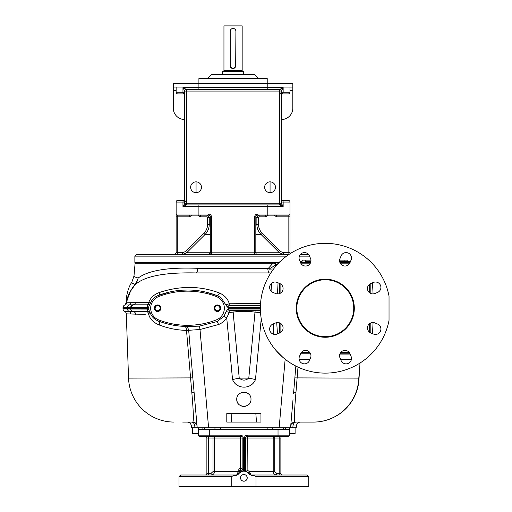<?xml version="1.0" encoding="UTF-8"?>
<svg xmlns="http://www.w3.org/2000/svg" width="512" height="512" viewBox="0 0 512 512"><rect width="100%" height="100%" fill="white"/><g stroke="black" fill="none" stroke-linecap="round" stroke-linejoin="round"><path stroke-width="0.77" d="M192.09 215.155L189.466 216.864L189.466 215.77M176.134 216.864L177.274 216.864L177.274 215.155L189.466 215.155L189.466 216.864L177.274 216.864L177.274 252.73L176.134 252.16L176.134 214.016A1.139 1.139 0 0 0 177.274 215.155A1.139 1.139 0 0 1 176.134 214.016L208.582 214.016A2.848 2.848 0 0 1 211.424 216.864L211.424 252.16L210.291 252.73L210.291 216.864A1.709 1.709 0 0 0 208.582 215.155L177.274 215.155A1.139 1.139 0 0 1 176.134 214.016A1.139 1.139 0 0 0 177.274 215.155A1.139 1.139 0 0 1 176.134 214.016L176.134 202.067L184.666 202.067L186.368 200.358M262.451 215.155L259.136 215.155L259.136 216.864L265.76 216.864L265.76 215.155L265.76 216.864L268.39 215.155L257.536 215.155A1.709 1.709 0 0 0 255.827 216.864A1.709 1.709 0 0 1 257.536 215.155L257.536 214.016A2.848 2.848 0 0 0 254.688 216.864L254.688 254.432L211.424 254.432L211.424 252.16L254.688 252.16L255.827 252.73A1.709 1.709 0 0 0 257.536 254.432L254.688 254.432L254.688 252.73M281.446 200.358L288.275 200.358A1.709 1.709 0 0 1 289.984 202.067L289.984 214.016L257.536 214.016M290.413 253.491A2.278 2.278 0 0 1 289.984 252.16L288.845 252.73L289.984 252.16L289.984 214.016A1.139 1.139 0 0 1 288.845 215.155L267.213 215.155L276.653 215.155L276.653 216.864L274.029 215.155M177.843 200.358A1.709 1.709 0 0 0 176.134 202.067A1.709 1.709 0 0 1 177.843 200.358L184.672 200.358L177.843 200.358M281.446 202.042L289.984 202.067M281.958 200.358A1.709 1.197 90 0 1 283.149 202.067L283.149 206.618L281.446 203.29L281.446 90.976L283.149 87.648L283.149 92.198L281.453 92.198L279.744 93.907M267.213 204.909L267.213 206.618L283.149 206.618L280.25 205.088A1.709 1.702 -90 0 0 281.459 203.456M279.994 204.979L279.738 204.909A1.709 1.709 0 0 0 281.446 203.2L281.446 203.29A1.709 1.709 0 0 1 279.994 204.979L280.25 205.088M267.213 215.155L267.213 206.618L182.963 206.618L186.381 204.909L279.738 204.909L279.738 91.066L281.446 90.976A1.709 1.709 0 0 0 279.994 89.286L283.149 87.648L267.213 87.648L267.213 87.078L292.826 87.078L292.826 83.661L173.286 83.661L173.286 87.078L198.906 87.078L198.906 87.648L267.213 87.648L267.213 89.357M184.672 91.066L279.738 91.066L279.738 89.357L186.381 89.357L186.381 204.909A1.709 1.709 0 0 1 184.672 203.2L184.672 91.066A1.709 1.709 0 0 1 186.381 89.357L186.125 89.286A1.709 1.709 0 0 0 184.672 90.976L182.963 87.648L198.906 87.648L198.906 89.357M186.125 204.979A1.709 1.709 0 0 1 184.672 203.29L184.659 203.456A1.709 1.702 -90 0 0 185.869 205.088M184.16 200.358A1.709 1.197 90 0 0 182.963 202.067L182.963 206.618L184.659 203.456M281.958 93.907L288.275 93.907L281.958 93.907A1.709 1.197 -90 0 0 283.149 92.198L289.984 92.198A1.709 1.709 0 0 1 288.275 93.907A1.709 1.709 0 0 0 289.984 92.198L289.984 87.078M184.672 92.224L176.134 92.198A1.709 1.709 0 0 0 177.843 93.907L184.672 93.907L177.843 93.907A1.709 1.709 0 0 1 176.134 92.198L176.134 87.078M279.994 89.286L279.738 89.357A1.709 1.709 0 0 1 281.446 91.066M196.058 192.672A5.408 5.408 0 0 0 201.466 187.264A5.408 5.408 0 0 0 196.058 181.856A5.408 5.408 0 0 0 190.65 187.264A5.408 5.408 0 0 0 196.058 192.672L196.058 181.856M270.061 192.672A5.408 5.408 0 0 0 275.469 187.264A5.408 5.408 0 0 0 270.061 181.856A5.408 5.408 0 0 0 264.653 187.264A5.408 5.408 0 0 0 270.061 192.672L270.061 181.856M186.125 89.286L182.963 87.648L182.963 92.198A1.709 1.197 -90 0 0 184.16 93.907M185.869 89.178A1.709 1.702 90 0 0 184.659 90.81M176.134 90.496L173.286 90.496L173.286 87.078M173.286 90.496L173.286 108.141A11.386 11.386 0 0 0 184.672 119.526M281.446 119.526A11.386 11.386 0 0 0 292.826 108.141L292.826 87.078M267.213 87.078L267.213 78.541L198.906 78.541L198.906 87.078M207.443 78.541L211.424 74.554L254.688 74.554L258.675 78.541M243.59 74.554L243.302 71.142L222.528 71.424L243.59 71.424M222.528 74.554L222.528 71.424M242.163 70.458L223.949 70.458L223.949 25.882L242.163 25.882L242.163 70.458A0.685 0.685 0 0 0 242.848 71.142M223.949 70.458A0.685 0.685 0 0 1 223.27 71.142M230.349 30.419L230.214 31.29A2.848 2.848 0 0 1 233.056 28.448A2.848 2.848 0 0 1 235.904 31.29L235.763 30.413M235.347 29.606L234.72 28.986M233.933 28.582L233.062 28.448M232.186 28.582L231.482 28.922M231.405 28.973L230.765 29.606M235.904 31.29L235.686 66.534M235.904 65.446A2.848 2.848 0 0 1 233.056 68.294A2.848 2.848 0 0 1 230.214 65.446L230.214 65.734C232.109 69.402 234.01 69.402 235.904 65.734L234.125 68.371M223.949 25.882L242.163 25.882M235.258 67.251L234.643 67.814M231.475 67.814L230.854 67.251M230.426 66.534L230.214 65.722L230.323 66.522M230.387 66.707L230.758 67.405M231.386 68.032L231.994 68.371M232.205 68.448L233.914 68.448M230.214 65.446L230.214 31.29M280.25 89.178A1.709 1.702 90 0 1 281.459 90.81M210.637 254.432L208.602 254.432M176.102 252.531A2.278 2.278 0 0 0 176.134 252.16L176.314 252.352M174.438 254.432L175.168 254.432M197.728 215.155L200.358 216.864L206.982 216.864L207.558 217.434L207.558 224.454C207.52 227.866 206.278 230.822 203.84 233.306L185.453 251.558L182.624 252.73L177.274 252.73L177.274 254.432L176.256 254.432L182.624 254.432L186.656 252.768L211.424 252.768M176.134 252.16A2.278 2.278 0 0 1 173.856 254.432A2.278 2.278 0 0 0 176.134 252.16L176.07 252.685M208.582 254.432L210.291 252.73A1.709 1.709 0 0 1 208.582 254.432L209.299 254.432M254.688 216.864L255.827 216.864A1.709 1.709 0 0 1 257.536 215.155A1.709 1.709 0 0 0 255.827 216.864L255.827 252.73M262.176 215.155L259.136 215.155L259.136 216.864L258.554 217.434L258.554 224.454C258.598 227.866 259.84 230.822 262.272 233.306L280.659 251.558L283.488 252.73L288.845 252.73L288.845 216.864L276.653 216.864M259.136 215.155L256.877 217.434L256.877 224.454C256.928 228.346 258.33 231.699 261.082 234.515L279.456 252.768L283.488 254.432L288.979 254.432L136.57 254.432L134.867 256.141L286.566 256.141M308.538 254.432L300.41 254.432M197.741 268.32L268.371 268.32L272.96 263.264L135.098 263.264L133.984 276.032C133.939 276.582 135.347 277.254 138.202 278.035C148.333 270.4 168.179 267.162 197.741 268.32A5.056 1.811 90 0 1 195.936 272.934L269.568 272.934A5.056 1.786 90 0 1 267.872 269.434L268.371 268.32A3.418 1.21 -121 0 0 268.89 269.158L273.619 268.954M272.96 263.264L277.901 262.336A3.418 1.472 -120.4 0 0 278.163 262.566A3.418 1.472 -120.4 0 0 278.765 262.976M299.994 261.331L301.965 261.331M279.91 261.824L277.901 262.336M278.368 263.386L276.563 264.448L275.43 266.675M305.338 261.549L310.893 261.549M350.464 261.549L339.661 261.549M278.061 282.816L277.485 293.92M277.485 333.875L276.704 322.624M300.09 354.906L300.685 354.906A4.269 4.23 -90 0 0 300.07 354.95M339.661 354.906L350.464 354.906L339.661 354.906M372.486 333.638L373.069 322.541M373.069 293.92L372.486 282.816M372.877 290.246L373.043 293.485M131.821 282.227L133.984 276.032L131.821 282.227C127.078 288.954 125.939 299.693 126.106 302.618A2.848 2.848 62.9 0 1 124.55 305.126L124.55 305.126C125.05 305.139 125.568 304.307 126.106 302.618L126.624 302.387A2.848 2.829 -111.2 0 1 124.819 305.005L124.819 305.005M131.75 282.47C131.77 282.982 132.89 283.571 135.104 284.243C129.747 291.226 126.918 297.274 126.624 302.387L126.662 302.771A2.848 2.848 0 0 1 124.851 304.992L124.851 304.992A2.848 2.848 0 0 0 123.008 307.507L123.008 308.947A2.848 2.848 90 0 0 124.653 311.379A2.848 2.848 0 0 1 123.008 308.947L127.462 308.947L127.411 308.23L122.97 308.23L123.008 307.507L130.669 307.411L130.592 308.23L127.411 308.23L127.462 307.507A2.848 2.739 90 0 1 129.235 304.992L124.851 304.992M134.541 285.485A6.829 4.051 40.1 0 0 135.104 284.243L135.174 284.141A6.829 4.16 40.2 0 1 134.579 285.434L134.541 285.485M134.534 285.498L131.334 289.952M128.947 294.669L127.456 299.021M135.021 284.928L135.251 284.666A10.029 8.787 58.2 0 0 136.909 281.83L134.797 285.184M135.251 284.666A35.296 35.296 0 0 0 126.662 302.771A35.296 35.296 0 0 1 135.251 284.666C144.525 276.192 164.755 272.282 195.936 272.934M146.458 304.813A2.848 2.31 -90 0 0 148.742 302.432C150.573 297.574 154.33 294.195 160.013 292.288A6.912 4.109 -111.2 0 1 157.99 295.597A13.568 13.568 0 0 0 150.086 303.904L150.406 303.053L148.742 302.432L126.662 302.771M160.013 292.288C180.832 285.562 200.755 285.843 219.782 293.126C224.806 295.539 227.974 299.091 229.293 303.776L225.773 304.794L228.499 308.23L226.176 311.456L224.013 316.192L217.306 321.466L199.494 326.138L189.594 326.419M260.55 303.558L229.293 303.776A2.848 0.397 -82.7 0 1 228.941 305.536L228.154 306.266L228.467 309.043L227.853 309.011M271.571 283.283L271.059 291.072M282.886 357.363L276.013 350.47M150.368 303.149L150.406 303.053A2.848 2.848 0 0 1 147.776 304.813L133.472 304.813A2.848 2.848 90 0 0 130.669 307.411L132.851 304.89M135.514 302.432A2.848 2.63 -90 0 1 132.915 304.813L129.235 304.992A2.848 2.739 -90 0 0 130.982 302.771M151.258 301.338L151.59 300.806M206.336 292.23L217.05 295.597A80.832 80.832 0 0 0 157.99 295.597L169.344 292.083M181.792 290.214L187.744 290.01M192.333 290.157L194.406 290.304M219.782 293.126A4.89 1.434 -63.3 0 1 217.05 295.597A13.568 13.568 0 0 1 221.773 298.72L225.773 304.794M217.402 295.744L218.771 296.422M220.358 297.472L221.107 298.093M184.954 326.4L184.55 326.387C185.715 326.65 186.374 327.981 186.509 330.381C177.491 330.189 168.544 328.448 159.68 325.152C153.664 322.797 149.997 319.213 148.685 314.387L150.406 313.402L148.109 308.23L150.086 303.904M150.086 312.557A13.568 13.568 0 0 0 157.99 320.858A80.832 80.832 0 0 0 192.032 326.317L190.739 326.381M160.141 308.23A2.502 2.502 0 0 0 157.632 305.722A2.502 2.502 0 0 0 155.13 308.23A2.502 2.502 0 0 0 157.632 310.733A2.502 2.502 0 0 0 160.141 308.23M219.91 308.23A2.502 2.502 0 0 0 217.402 305.722A2.502 2.502 0 0 0 214.899 308.23A2.502 2.502 0 0 0 217.402 310.733A2.502 2.502 0 0 0 219.91 308.23M176.326 325.664L175.68 325.574M187.533 326.445L185.965 326.426M185.869 326.426L185.043 326.406M199.494 326.138L200 329.491L188.678 330.31C188.282 327.968 186.906 326.662 184.55 326.387L184.55 326.387M217.306 321.466L218.534 324.544C221.939 323.174 224.666 320.973 226.726 317.939L229.229 312.474L226.176 311.456M224.013 316.192L226.726 317.939L232.544 379.533C236.506 389.677 251.514 389.677 255.475 379.533L261.235 318.701M260.429 310.701L229.114 310.675L228.352 309.632A2.848 0.832 7.9 0 0 227.424 309.562M229.114 310.675L229.229 312.474L233.133 312.147L239.226 378.125L232.544 379.533M228.352 309.632L228.467 309.043L260.384 309.043M260.384 308.23L228.499 308.23M227.853 307.443L260.384 307.411M226.81 306.304A2.848 1.37 168.2 0 0 228.154 306.266M260.442 305.453L228.941 305.536M226.797 422.074L260.954 422.074L260.954 413.536L226.797 413.536L226.797 422.074M236.755 399.309C236.365 408.48 251.379 408.48 250.989 399.309C251.379 390.131 236.365 390.131 236.755 399.309M182.707 422.074L192.787 422.074A4.269 4.269 0 0 1 197.037 425.971C197.235 424.422 195.814 423.123 192.781 422.074L192.787 422.074C193.786 420.966 193.446 410.989 191.782 392.141L186.509 330.381L188.678 330.31L196.602 421.011M293.011 399.629L290.554 427.77L197.197 427.77L194.176 393.229A4.269 1.459 175 0 0 191.782 392.141M359.885 366.47L358.79 378.125A45.542 45.267 90 0 1 313.549 422.074L294.963 422.074C293.971 420.992 294.304 411.136 295.949 392.512A4.269 1.498 5 0 0 293.536 393.638L295.846 366.067M299.949 355.238L300.685 354.906M295.949 392.512L297.997 367.11M296.403 425.958L296.243 427.77L292.826 427.77L296.243 427.77L296.403 425.971A4.269 4.269 0 0 1 300.653 422.074A4.269 4.269 0 0 0 296.403 425.971L290.707 425.971C290.547 424.371 291.968 423.072 294.963 422.074A4.269 4.269 5 0 0 290.707 425.971L290.554 427.77L292.826 427.77L292.979 425.971A4.269 3.328 -90 0 1 296.294 422.074L313.549 422.074A45.542 45.542 0 0 0 358.854 381.158L360 363.046M133.581 308.23L134.496 308.23M148.109 308.23L130.592 308.23L130.669 309.043L130.669 307.411A2.848 2.848 0 0 1 133.504 304.813A2.848 2.848 90 0 0 130.669 307.411L147.232 307.366L147.776 304.813M150.368 313.306L150.406 313.402A2.848 2.848 0 0 0 150.4 313.395A2.848 2.848 157.6 0 0 147.776 311.642L133.504 311.642A2.848 2.848 -90 0 1 130.669 309.043L127.462 308.947A2.848 2.739 -90 0 0 129.05 311.379L133.363 311.642M148.256 307.392L147.232 307.366L147.232 309.094L130.669 309.043A2.848 2.848 0 0 0 133.504 311.642L147.776 311.642L147.232 309.094L148.256 309.062M155.322 319.45L153.21 317.677M152.352 316.704L151.578 315.635M159.68 325.152A4.768 2.989 104 0 0 157.99 320.858M192.96 377.888L128.544 378.125A45.542 45.542 0 0 0 174.054 422.074L174.054 422.074A45.542 45.542 0 0 1 128.544 378.125A45.542 45.542 0 0 0 174.054 422.074A45.542 45.542 0 0 1 128.544 378.125L126.298 313.862L145.229 314.387M126.298 313.862A2.848 2.848 0 0 0 124.653 311.379L129.05 311.379A2.848 2.739 90 0 1 130.63 313.862M128.544 378.125L127.347 343.891M191.456 422.074A4.269 3.328 -90 0 1 194.771 425.971L197.037 425.971A4.269 4.269 -90 0 0 192.787 422.074A4.269 4.269 -90 0 1 197.037 425.971L197.197 427.77L191.501 427.77L191.347 425.971A4.269 4.269 0 0 0 187.091 422.074A4.269 4.269 0 0 1 191.347 425.971L194.771 425.971L194.918 427.77M207.878 427.77L204.371 427.77L204.371 429.478M198.579 429.478L198.579 427.77L202.08 427.77L202.08 429.478M285.67 429.478L285.67 427.77L289.171 427.77L289.171 429.478M279.872 427.77L283.379 427.77L283.379 429.478M217.664 475.014L211.117 475.014C213.229 474.784 214.368 473.645 214.541 471.597L214.541 438.016L242.163 438.016A1.709 1.709 0 0 0 240.461 436.307L240.627 470.035L238.355 471.597L239.232 472.851L238.093 474.221C241.946 470.022 245.798 470.022 249.651 474.221L251.098 475.014L249.395 471.597L247.123 470.035L247.29 436.307L288.275 436.307A1.139 1.139 0 0 0 289.414 435.168L289.414 429.478L198.336 429.478L198.336 427.77M245.005 471.123L244.326 471.046A6.829 6.829 0 0 0 243.418 471.046L243.302 469.344L242.163 470.035L242.163 438.016A1.709 1.709 0 0 0 240.461 436.307L199.475 436.307A1.139 1.139 0 0 1 198.336 435.168L198.336 429.478M246.605 471.597A1.709 1.709 0 0 1 246.598 471.597A1.709 1.709 0 0 1 245.581 470.035A1.709 1.709 0 0 0 246.605 471.603L247.123 470.035L245.581 470.035L244.442 469.344A8.538 8.538 0 0 0 243.302 469.344L243.302 438.016A2.848 2.848 0 0 0 240.461 435.168L198.336 435.168A1.139 1.139 0 0 0 199.475 436.307L203.482 436.307M211.117 475.014L211.117 473.306L213.024 471.597L213.024 438.016L214.541 438.016A1.709 1.517 90 0 0 213.024 436.307L213.024 438.016L208.582 438.016L208.582 473.306L211.117 473.306L211.117 475.014L208.582 475.014L208.582 473.306L206.874 473.306L206.874 438.016A1.709 1.709 0 0 0 205.165 436.307A1.709 1.709 0 0 1 206.874 438.016L208.582 438.016L208.582 436.307M289.414 435.168A1.139 1.139 0 0 1 288.275 436.307A1.139 1.139 0 0 0 289.414 435.168L247.29 435.168A2.848 2.848 0 0 0 244.442 438.016L244.326 471.046A6.829 6.829 0 0 0 243.418 471.046L242.733 471.123M242.182 471.245L241.536 471.443M241.338 471.52L241.139 471.603A1.709 1.709 0 0 0 242.163 470.035A1.709 1.709 0 0 1 241.139 471.603L240.627 470.035L242.163 470.035L241.19 471.578M249.651 474.221L251.213 475.334C253.978 475.494 255.571 475.955 255.974 476.723L308.768 476.723L307.059 475.014L251.098 475.014A1.709 1.709 -23.8 0 1 249.651 474.221L249.6 474.131M249.478 473.958L249.165 473.536M249.005 473.35L248.518 472.851L249.395 471.597L273.203 471.597C273.382 473.645 274.522 474.784 276.634 475.014L282.579 475.014A1.709 1.709 0 0 1 280.877 473.306L280.877 438.016A1.709 1.709 0 0 1 282.579 436.307M279.168 436.307L279.168 438.016L274.726 438.016L274.726 471.597L273.203 471.597L273.203 438.016L274.726 438.016L274.726 436.307A1.709 1.517 -90 0 0 273.203 438.016L245.581 438.016A1.709 1.709 0 0 1 247.29 436.307A1.709 1.709 0 0 0 245.581 438.016L245.581 470.035A1.709 1.709 0 0 0 246.605 471.603L245.926 471.347M238.15 474.131L238.214 474.323C241.99 470.112 245.76 470.112 249.53 474.323M195.718 475.014L180.691 475.014L178.982 476.723L231.77 476.723C232.179 475.955 233.766 475.494 236.538 475.334L238.214 474.323M255.974 476.723L255.974 486.4L178.982 486.4L178.982 476.723M231.77 476.723L231.77 486.4M243.872 481.203A3.347 3.347 0 0 1 240.531 477.862A3.347 3.347 0 0 1 243.872 474.515A3.347 3.347 0 0 1 247.219 477.862A3.347 3.347 0 0 1 243.872 481.203M180.691 475.014L236.653 475.014L236.538 475.334M215.411 475.014L201.69 475.014M251.098 475.014L251.213 475.334M241.261 471.546A1.709 1.709 0 0 0 242.163 470.035A1.709 1.709 0 0 0 239.603 468.557A1.709 1.709 0 0 0 239.603 471.514A1.709 1.709 0 0 0 242.163 470.035M213.024 471.597L238.355 471.597L236.653 475.014L229.568 475.014M206.874 473.306A1.709 1.709 0 0 1 205.165 475.014A1.709 1.709 0 0 0 206.874 473.306M236.691 475.014L238.093 474.221M308.768 476.723L308.768 486.4L255.974 486.4M244.902 481.043L245.837 480.57M246.579 479.827L247.053 478.893M247.11 478.694L247.11 477.03M247.053 476.832L246.579 475.898M245.837 475.155L244.902 474.682M242.842 474.682L241.907 475.155M241.165 475.898L240.691 476.832M240.634 477.03L240.634 478.694M240.691 478.893L241.165 479.827M241.907 480.57L242.842 481.043M290.707 425.971L290.707 425.971A4.269 4.269 0 0 1 294.963 422.074A4.269 4.269 0 0 0 290.707 425.971L290.771 425.235M358.854 381.158A45.542 23.667 -174.2 0 0 358.79 378.125L294.765 377.888M138.163 311.642L147.776 311.642M146.387 311.642L144.749 311.642M130.669 309.043A2.848 2.848 0 0 0 133.504 311.642L133.082 311.642A2.848 2.618 90 0 1 135.699 314.387M133.498 304.813L133.498 304.813A2.848 2.848 0 0 0 130.669 307.411M192.64 427.77L192.64 433.459L198.336 433.459M295.104 427.77L295.104 433.459L289.414 433.459M260.525 312.538L254.886 312.147C247.744 311.008 240.493 311.008 233.133 312.147L232.87 310.522M255.149 310.522L248.794 378.125L255.475 379.533M248.794 378.125C245.606 380.774 242.413 380.774 239.226 378.125L248.794 378.125M255.846 413.536L256.474 422.074M231.277 422.074L231.898 413.536M237.133 401.587A7.117 7.117 0 0 0 237.261 401.926M238.4 403.853A7.117 7.117 0 0 0 238.842 404.339M241.254 405.92A7.117 7.117 0 0 0 246.496 405.92M248.902 404.339A7.117 7.117 0 0 0 249.35 403.853M250.49 401.926A7.117 7.117 0 0 0 250.611 401.587M250.611 397.024A7.117 7.117 0 0 0 250.49 396.685M249.35 394.758A7.117 7.117 0 0 0 248.902 394.272M246.496 392.691A7.117 7.117 0 0 0 241.254 392.691M238.842 394.272A7.117 7.117 0 0 0 238.4 394.758M237.261 396.685A7.117 7.117 0 0 0 237.133 397.024M274.01 263.162A3.418 1.274 -132.1 0 0 276.038 264.8L268.89 269.158M274.739 262.995A3.418 1.312 -130.1 0 0 276.563 264.448L276.038 264.8A11.386 4.966 90 0 0 275.328 266.797M136.909 281.83L138.202 278.035L137.018 280.973A6.829 4.742 -147.9 0 1 136.909 281.83M137.018 280.973L135.174 284.141M310.944 260.128L302.81 260.128A1.709 1.709 0 0 1 301.126 261.549M349.427 261.549A1.709 1.709 0 0 1 347.744 260.128L339.603 260.128M207.558 224.454L209.242 224.454C209.19 228.346 207.789 231.699 205.037 234.515L186.656 252.768L185.453 251.558M203.936 215.155L206.982 215.155L209.242 217.434L209.242 224.454L210.291 224.454M200.358 216.864L200.358 215.155M288.845 215.155A1.139 1.139 0 0 0 289.984 214.016A1.139 1.139 0 0 1 288.845 215.155L288.845 216.864L289.984 216.864M389.03 296.128L389.03 320.333A64.896 64.896 0 0 1 289.382 362.291A64.896 64.896 0 0 1 289.382 254.163A64.896 64.896 0 0 1 389.03 296.128M279.75 283.52L277.12 282.426A5.408 5.408 0 0 0 270.054 285.357A5.408 5.408 0 0 0 272.979 292.422L275.61 293.51A5.408 5.408 0 0 0 282.675 290.586A5.408 5.408 0 0 0 279.75 283.52L279.738 293.517M279.738 322.938L279.738 332.947M349.984 262.701L351.072 260.07A5.408 5.408 0 0 0 348.147 253.005A5.408 5.408 0 0 0 341.082 255.936L339.994 258.566A5.408 5.408 0 0 0 342.918 265.632A5.408 5.408 0 0 0 349.984 262.701L339.987 262.688M310.56 262.688L300.557 262.688M370.816 332.947L370.816 322.938M370.816 293.517L370.816 283.514A5.408 5.408 0 0 0 367.872 290.586A5.408 5.408 0 0 0 374.938 293.51L377.568 292.422A5.408 5.408 0 0 0 380.493 285.357A5.408 5.408 0 0 0 373.427 282.426L370.803 283.52M300.557 353.766L310.56 353.766M339.987 353.766L349.99 353.766A5.408 5.408 0 0 0 342.918 350.829A5.408 5.408 0 0 0 339.994 357.894L341.082 360.525A5.408 5.408 0 0 0 348.147 363.45A5.408 5.408 0 0 0 351.072 356.384L349.984 353.754M353.722 307.194L353.67 306.266L353.722 307.194M353.734 308.23A28.461 28.461 0 0 0 325.274 279.763A28.461 28.461 0 0 0 296.813 308.23A28.461 28.461 0 0 0 325.274 336.691A28.461 28.461 0 0 0 353.734 308.23M353.722 309.261L353.67 310.195L353.722 309.261M296.243 308.23A29.03 29.03 0 0 0 325.274 337.261A29.03 29.03 0 0 0 354.304 308.23A29.03 29.03 0 0 0 325.274 279.194A29.03 29.03 0 0 0 296.243 308.23M370.803 332.941L373.427 334.029A5.408 5.408 0 0 0 380.493 331.104A5.408 5.408 0 0 0 377.568 324.038L374.938 322.944A5.408 5.408 0 0 0 367.872 325.875A5.408 5.408 0 0 0 370.803 332.941M310.56 258.566L309.466 255.936A5.408 5.408 0 0 0 302.4 253.005A5.408 5.408 0 0 0 299.475 260.07L300.563 262.701A5.408 5.408 0 0 0 307.629 265.632A5.408 5.408 0 0 0 310.56 258.566M275.61 322.944L272.979 324.038A5.408 5.408 0 0 0 270.054 331.104A5.408 5.408 0 0 0 277.12 334.029L279.75 332.941A5.408 5.408 0 0 0 282.675 325.875A5.408 5.408 0 0 0 275.61 322.944M300.563 353.754L299.475 356.384A5.408 5.408 0 0 0 302.4 363.45A5.408 5.408 0 0 0 309.466 360.525L310.56 357.894A5.408 5.408 0 0 0 307.629 350.829A5.408 5.408 0 0 0 300.563 353.754M160.909 308.23A3.27 3.27 0 0 1 157.632 311.501A3.27 3.27 0 0 1 154.362 308.23A3.27 3.27 0 0 1 157.632 304.954A3.27 3.27 0 0 1 160.909 308.23M158.675 319.904A79.693 79.693 0 0 0 216.352 319.904A12.525 12.525 0 0 0 216.352 296.55A79.693 79.693 0 0 0 158.675 296.55A12.525 12.525 0 0 0 158.675 319.904M220.678 308.23A3.27 3.27 0 0 0 217.402 304.954A3.27 3.27 0 0 0 214.131 308.23A3.27 3.27 0 0 0 217.402 311.501A3.27 3.27 0 0 0 220.678 308.23M198.906 204.909L198.906 215.155M184.672 203.2L281.446 203.2M177.843 93.907A1.709 1.709 0 0 1 176.134 92.198A1.709 1.709 0 0 0 177.843 93.907M288.275 93.907A1.709 1.709 0 0 0 289.984 92.198M292.826 90.496L289.984 90.496M182.624 252.73L182.624 254.432M208.582 214.016L208.582 215.155M211.424 216.864L210.291 216.864M255.827 216.864A1.709 1.709 0 0 1 257.536 215.155M288.845 252.73L288.979 254.432M255.827 217.434L258.554 217.434M255.827 224.454L258.554 224.454M262.272 233.306L261.082 234.515L255.827 234.515M255.827 252.768L279.456 252.768L280.659 251.558M283.488 254.432L283.488 252.73M277.587 262.406L134.867 262.406L134.867 256.141M309.555 256.141L299.392 256.141M273.83 334.298L273.286 323.91M131.04 302.771A2.848 2.739 -90.4 0 1 129.293 304.992A2.848 2.739 90 0 0 127.52 307.507M218.534 324.544L200 329.491L208.595 427.77M285.146 359.226L279.149 427.77M299.13 359.302L309.971 359.302M340.576 359.302L351.418 359.302M148.685 314.387A2.848 2.304 90 0 0 146.381 311.642M214.957 429.478L214.957 427.77M209.722 436.307L209.722 429.478M278.029 436.307L278.029 429.478M272.794 429.478L272.794 427.77M267.155 429.478L267.155 427.77M220.589 429.478L220.589 427.77M242.163 438.016L243.302 438.016M240.461 436.307L240.461 435.168M247.29 436.307L247.29 435.168M245.581 438.016L244.442 438.016M245.485 469.939A1.709 1.542 -68.2 0 0 246.419 471.52L246.803 471.693M276.634 475.014L276.634 473.306L279.168 473.306L279.168 475.014M274.726 471.597L276.634 473.306M282.579 475.014A1.709 1.709 0 0 1 280.877 473.306L279.168 473.306L279.168 438.016L280.877 438.016M131.098 311.379L129.05 311.379M124.653 311.379A2.848 2.848 0 0 1 123.008 308.947M305.638 260.128L305.638 261.549M344.915 260.128L344.915 261.549M203.84 233.306L205.037 234.515L210.291 234.515M207.558 217.434L210.291 217.434M206.982 216.864L206.982 215.155M280.877 323.578L280.877 332.307M369.677 332.307L369.677 323.578M301.197 352.627L309.926 352.627M340.627 352.627L349.35 352.627M280.877 284.147L280.877 292.877M349.35 263.827L340.627 263.827M309.926 263.827L301.197 263.827M369.677 292.877L369.677 284.147M289.984 252.16L290.042 252.685M134.867 262.406L135.098 263.264M127.334 299.482L130.253 291.878M131.859 289.12L133.658 286.579M136.211 304.813L137.376 304.813M189.094 326.426L187.75 326.445M186.054 326.432L184.582 326.387M289.414 429.478L289.414 427.77M245.581 470.035A1.709 1.709 0 0 0 246.502 471.552M246.605 471.603L245.946 471.091M296.403 425.971L296.595 425.024"/></g></svg>
